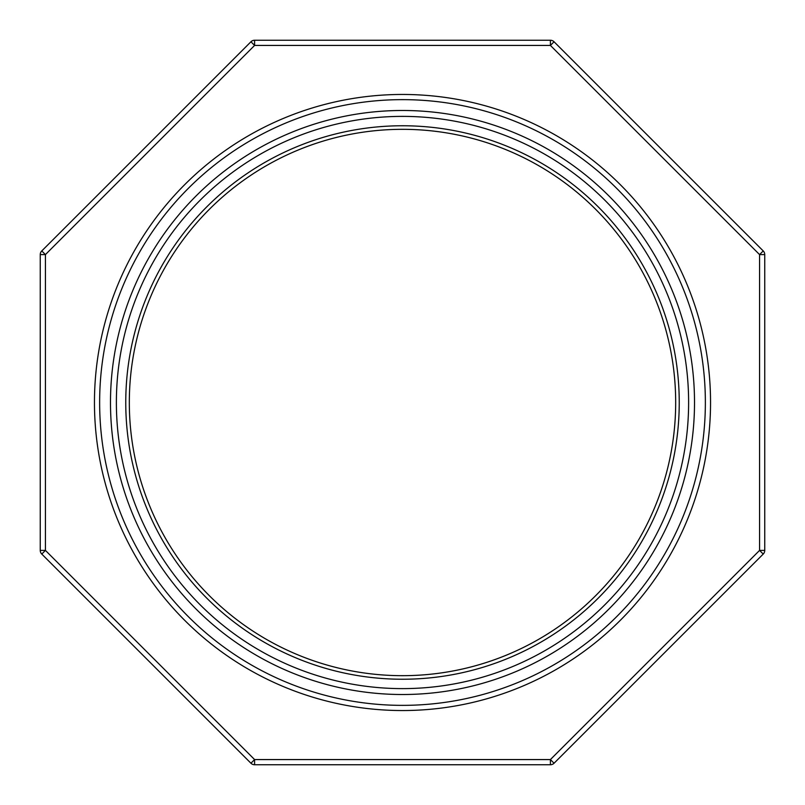 <?xml version="1.0" encoding="UTF-8"?>
<svg xmlns="http://www.w3.org/2000/svg" width="805" height="805" viewBox="0 0 805 805"><rect width="100%" height="100%" fill="white"/><g stroke="black" fill="none" stroke-linecap="round" stroke-linejoin="round"><path stroke-width="1.21" d="M125.761 402.5A276.739 276.739 0 0 1 402.5 125.761A276.739 276.739 0 0 1 679.239 402.5A276.739 276.739 0 0 1 402.5 679.239A276.739 276.739 0 0 1 125.761 402.5M675.677 402.5A273.177 273.177 0 0 0 402.5 129.323A273.177 273.177 0 0 0 129.323 402.5A273.177 273.177 0 0 0 402.5 675.677A273.177 273.177 0 0 0 675.677 402.5M705.361 402.5A302.861 302.861 0 0 1 402.5 705.361A302.861 302.861 0 0 1 99.639 402.5A302.861 302.861 0 0 1 402.5 99.639A302.861 302.861 0 0 1 705.361 402.5M764.75 254.591L764.75 550.409A5.182 5.182 0 0 1 763.231 554.061L554.061 763.231L763.231 554.061L759.568 550.409L759.568 254.591L550.409 45.432L254.591 45.432L250.939 41.769A5.182 5.182 0 0 1 254.591 40.25L550.409 40.25A5.182 5.182 0 0 1 554.061 41.769L763.231 250.939L759.568 254.591L764.75 254.591A5.182 5.182 0 0 0 763.231 250.939A5.182 5.182 0 0 1 764.75 254.591A5.182 5.182 0 0 0 763.231 250.939M254.591 40.25L254.591 45.432L45.432 254.591L45.432 550.409L41.769 554.061L250.939 763.231L41.769 554.061A5.182 5.182 0 0 1 40.25 550.409L40.25 254.591A5.182 5.182 0 0 1 41.769 250.939L250.939 41.769M40.25 550.409L45.432 550.409L254.591 759.568L254.591 764.75L550.409 764.75L254.591 764.75A5.182 5.182 0 0 1 250.939 763.231L254.591 759.568L550.409 759.568L759.568 550.409L764.75 550.409A5.182 5.182 0 0 1 763.231 554.061A5.182 5.182 0 0 0 764.75 550.409M554.061 41.769L550.409 45.432L550.409 40.25M40.25 254.591L45.432 254.591L41.769 250.939M554.061 763.231L550.409 759.568L550.409 764.75A5.182 5.182 0 0 0 554.061 763.231M94.457 402.5A308.043 308.043 0 0 1 402.5 94.457A308.043 308.043 0 0 1 710.543 402.5A308.043 308.043 0 0 1 402.5 710.543A308.043 308.043 0 0 1 94.457 402.5M116.383 402.5A286.117 286.117 0 0 0 402.5 688.617A286.117 286.117 0 0 0 688.617 402.5A286.117 286.117 0 0 0 402.5 116.383A286.117 286.117 0 0 0 116.383 402.5M694.514 402.5A292.014 292.014 0 0 1 402.5 694.514A292.014 292.014 0 0 1 110.486 402.5A292.014 292.014 0 0 1 402.5 110.486A292.014 292.014 0 0 1 694.514 402.5"/></g></svg>
